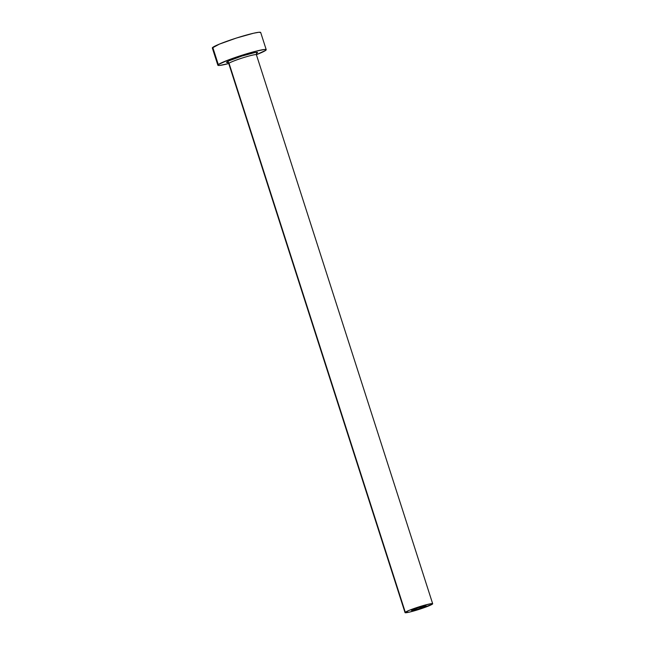 <?xml version="1.0" encoding="UTF-8"?>
<svg xmlns="http://www.w3.org/2000/svg" width="645" height="645" viewBox="0 0 645 645"><rect width="100%" height="100%" fill="white"/><g stroke="black" fill="none" stroke-linecap="round" stroke-linejoin="round"><path stroke-width="0.97" d="M411.736 610.323A7.619 0.637 -17.8 0 1 419.46 607.324A7.619 0.637 -17.8 0 1 426.111 605.849A7.619 0.637 -17.8 0 1 425.974 606.042L417.46 609.283L411.599 610.493L418.831 607.517L425.974 606.042A7.619 0.637 -17.8 0 1 418.25 609.041A7.619 0.637 -17.8 0 1 411.599 610.509A7.619 0.637 -17.8 0 1 411.736 610.323M256.315 54.656A14.513 1.217 162.2 0 0 243.1 57.744A14.513 1.217 162.2 0 0 229.023 63.25A1.814 1.766 51.7 0 0 226.774 62.041A16.327 1.363 -17.8 0 1 245.019 55.099A16.327 1.363 -17.8 0 1 257.299 52.866L256.42 53.414M256.726 53.164L256.404 54.744A14.513 1.217 162.2 0 0 243.737 57.542A14.513 1.217 162.2 0 0 229.023 63.25A14.513 1.217 162.2 0 0 228.773 63.613L405.036 612.621A14.513 1.217 -17.8 0 1 405.294 612.258L229.023 63.25L405.294 612.258A14.513 1.217 -17.8 0 1 420 606.542A14.513 1.217 -17.8 0 1 432.674 603.744A14.513 1.217 -17.8 0 1 432.416 604.107A14.513 1.217 -17.8 0 1 417.71 609.815A14.513 1.217 -17.8 0 1 405.036 612.621M266.216 49.689L260.693 32.484A25.397 2.129 162.2 0 0 238.521 37.386A25.397 2.129 162.2 0 0 212.769 47.383A25.397 2.129 162.2 0 0 212.334 48.012L217.857 65.218A25.397 2.129 -17.8 0 1 218.3 64.589L212.769 47.383L218.3 64.589A25.397 2.129 -17.8 0 1 244.044 54.591A25.397 2.129 -17.8 0 1 266.216 49.689A25.397 2.129 -17.8 0 1 265.772 50.318A25.397 2.129 -17.8 0 1 256.387 54.68M256.371 54.688L265.772 50.318L266.224 49.746L264.353 49.488L255.412 51.334L241.956 55.252L228.532 59.904L218.3 64.589L217.849 65.169L219.719 65.427L228.749 63.549A25.397 2.129 -17.8 0 1 217.857 65.218M227.79 62.573L226.484 62.412L229.08 60.791L241.988 56.034L254.936 52.543L257.274 52.318L257.299 52.866M260.701 32.532L258.83 32.274L253.558 33.234L236.433 38.039L219.348 44.142L212.326 47.956M432.416 604.107L432.4 603.615L430.32 603.817L421.507 606.082L409.051 610.404L405.036 612.589L409.115 612.186L418.903 609.444L432.416 604.107M226.774 62.041A1.814 1.766 -128.3 0 1 229.023 63.25M256.404 54.744L432.674 603.744M228.773 63.613L227.58 62.517L228.499 62.444"/></g></svg>
